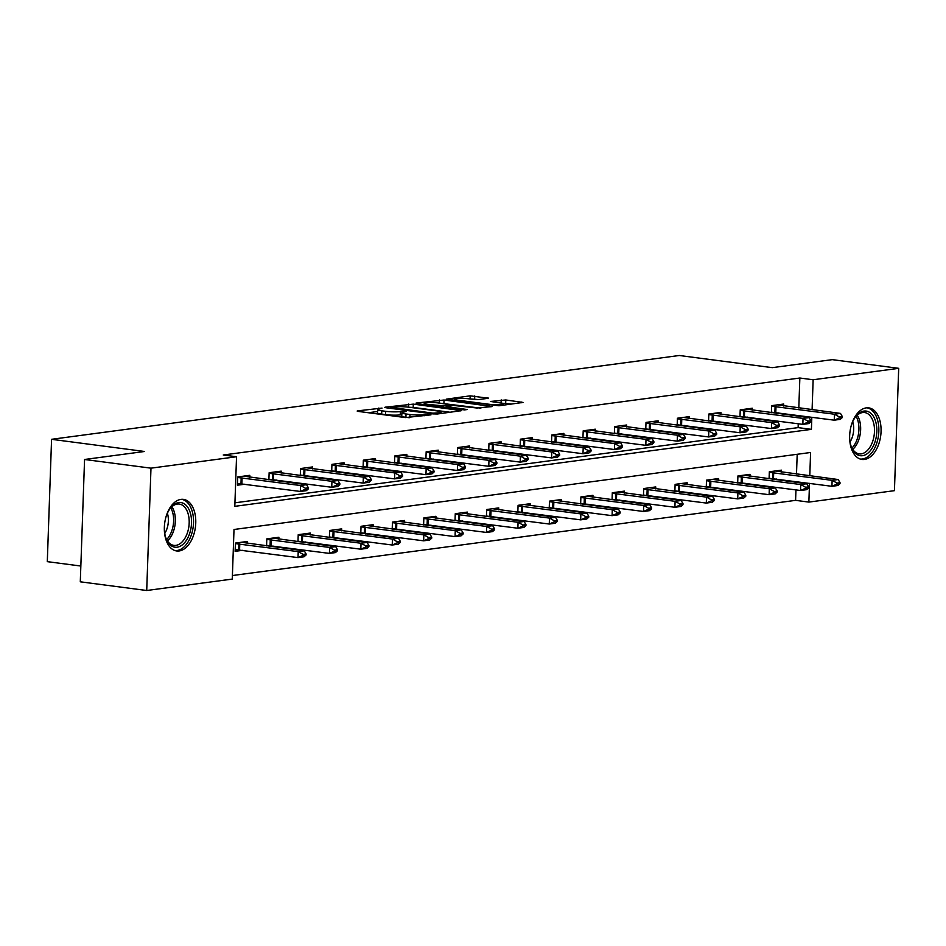 <?xml version="1.0" encoding="UTF-8"?>
<svg xmlns="http://www.w3.org/2000/svg" width="946" height="946" viewBox="0 0 946 946"><rect width="100%" height="100%" fill="white"/><g stroke="black" fill="none" stroke-linecap="round" stroke-linejoin="round"><path stroke-width="1.42" d="M382.03 408.093L357.825 410.836L357.162 411.061L358.463 411.439L405.396 417.576L430.986 414.856L424.612 414.738A10.477 1.336 2 0 1 409.949 414.49L406.035 413.981A10.477 1.336 2 0 1 401.884 412.775A10.477 1.336 2 0 1 404.013 412.042L406.283 411.262L400.359 411.569A10.477 1.336 2 0 1 385.696 411.321L381.782 410.812A10.477 1.336 2 0 1 377.631 409.606A10.477 1.336 2 0 1 379.76 408.873L382.03 408.093M864.455 459.449A26.015 15.491 -82.6 0 1 861.983 459.46A26.015 15.491 -82.6 0 1 849.78 433.706A26.015 15.491 -82.6 0 1 866.264 407.88A26.015 15.491 -82.6 0 1 868.735 407.868A26.015 15.491 -82.6 0 1 880.939 433.623A26.015 15.491 -82.6 0 1 864.455 459.449M179.149 550.962A26.015 15.491 -82.6 0 1 176.677 550.962A26.015 15.491 -82.6 0 1 164.474 525.207A26.015 15.491 -82.6 0 1 180.958 499.382A26.015 15.491 -82.6 0 1 183.429 499.37A26.015 15.491 -82.6 0 1 195.633 525.125A26.015 15.491 -82.6 0 1 179.149 550.962M488.562 398.242L470.174 395.842L446.193 399.177L499.003 405.775L522.996 402.428L505.791 399.969L490.56 401.459L499.748 402.866A8.762 1.112 2 0 1 503.213 403.871A8.762 1.112 2 0 1 498.341 404.699A8.762 1.112 2 0 1 489.177 404.273L458.266 400.241A8.762 1.112 2 0 1 454.801 399.224A8.762 1.112 2 0 1 459.673 398.396A8.762 1.112 2 0 1 468.838 398.822L478.581 399.579L488.562 398.242M809.788 475.826L810.592 452.495L234.005 529.488L232.278 579.082L146.713 590.505L80.292 581.814L84.561 459.484L144.561 451.479L51.569 439.311L679.299 355.495L772.291 367.651L832.279 359.646L898.7 368.325L894.431 490.667L808.865 502.09L809.516 483.371M84.561 459.484L150.982 468.164L236.547 456.741L234.809 506.335L811.408 429.354L811.834 417.245M798.802 407.963L799.855 378.022L223.256 455.002L236.547 456.741M799.855 378.022L813.134 379.76L898.7 368.325M413.296 404.119L385.4 407.158L384.726 407.383L386.027 407.761L432.972 413.899L437.549 413.981L461.53 410.635L413.296 404.119L413.177 407.43L409.334 407.288M416.122 403.055L444.029 400.016L492.263 406.532L477.032 408.022L453.418 405.444L446.134 406.555L467.241 409.535L464.474 409.902L416.11 403.552M51.569 439.311L47.3 561.652L80.848 566.039M234.939 502.811L798.117 427.616L798.258 423.773M798.519 416.228L798.542 415.507M249.732 477.269L249.803 475.318L237.73 476.938L237.434 485.203L244.86 484.21M273.512 480.379L276.256 480.012M268.889 479.776L269.137 472.74L281.21 471.132L281.139 473.083M304.919 476.193L307.663 475.826M300.296 475.59L300.532 468.542L312.618 466.934L312.547 468.885M336.327 471.995L339.07 471.628M331.703 471.392L331.94 464.356L344.025 462.736L343.954 464.687M367.734 467.797L370.477 467.43M363.11 467.194L363.347 460.158L375.432 458.55L375.361 460.501M399.141 463.611L401.884 463.244M394.517 463.008L394.754 455.972L406.839 454.352L406.768 456.303M430.548 459.413L433.292 459.047M425.913 458.81L426.161 451.774L438.246 450.166L438.175 452.117M461.955 455.227L464.699 454.86M457.32 454.612L457.568 447.576L469.654 445.968L469.583 447.919M493.363 451.029L496.106 450.663M488.727 450.426L488.976 443.39L501.061 441.77L500.99 443.721M524.77 446.831L527.513 446.465M520.134 446.228L520.383 439.192L532.468 437.584L532.397 439.535M556.177 442.645L558.92 442.279M551.542 442.03L551.79 434.994L563.875 433.386L563.804 435.337M587.584 438.447L590.328 438.081M582.949 437.844L583.197 430.808L595.282 429.188L595.211 431.14M618.991 434.249L621.735 433.883M614.356 433.646L614.604 426.611L626.678 425.002L626.619 426.953M650.399 430.063L653.142 429.697M645.763 429.46L646.012 422.424L658.085 420.804L658.026 422.756M681.806 425.866L684.549 425.499M677.17 425.262L677.419 418.227L689.492 416.607L689.433 418.57M713.213 421.668L715.956 421.301M708.578 421.065L708.826 414.029L720.899 412.421L720.84 414.372M744.62 417.482L747.364 417.115M739.985 416.879L740.233 409.843L752.307 408.223L752.236 410.174M776.016 413.284L778.771 412.917M771.392 412.681L771.64 405.645L783.714 404.037L783.643 405.988M232.397 575.546L795.586 500.351L795.953 489.898M796.213 482.354L796.236 481.632M796.497 474.088L797.194 454.281M247.426 543.406L247.497 541.443L235.412 543.063L235.128 551.329L242.543 550.336M271.206 546.504L273.95 546.138M266.571 545.901L266.819 538.865L278.904 537.257L278.834 539.208M302.614 542.318L305.357 541.952M297.978 541.715L298.226 534.679L310.312 533.059L310.241 535.01M334.021 538.12L336.764 537.754M329.385 537.517L329.634 530.481L341.719 528.873L341.648 530.824M365.428 533.934L368.171 533.568M360.793 533.319L361.041 526.283L373.126 524.675L373.055 526.626M396.835 529.736L399.579 529.37M392.2 529.133L392.448 522.097L404.533 520.477L404.462 522.429M428.242 525.538L430.986 525.172M423.607 524.935L423.855 517.9L435.94 516.291L435.87 518.242M459.65 521.352L462.393 520.986M455.014 520.738L455.263 513.702L467.336 512.093L467.277 514.045M491.057 517.155L493.8 516.788M486.421 516.551L486.67 509.516L498.743 507.896L498.684 509.847M522.464 512.957L525.207 512.59M517.829 512.354L518.077 505.318L530.15 503.71L530.091 505.661M553.871 508.771L556.615 508.404M549.236 508.168L549.484 501.132L561.557 499.512L561.498 501.463M585.278 504.573L588.022 504.206M580.643 503.97L580.891 496.934L592.965 495.314L592.894 497.277M616.674 500.387L619.429 500.02M612.05 499.772L612.298 492.736L624.372 491.128L624.301 493.079M648.081 496.189L650.836 495.822M643.457 495.586L643.706 488.55L655.779 486.93L655.708 488.881M679.488 491.991L682.232 491.624M674.865 491.388L675.113 484.352L687.186 482.744L687.115 484.695M710.895 487.805L713.639 487.438M706.272 487.19L706.508 480.154L718.593 478.546L718.522 480.497M742.303 483.607L745.046 483.24M737.679 483.004L737.915 475.968L750.001 474.348L749.93 476.299M773.71 479.409L776.453 479.043M769.086 478.806L769.323 471.77L781.408 470.162L781.337 472.113M146.713 590.505L150.982 468.164M795.586 500.351L808.865 502.09M812.094 409.701L813.134 379.76M798.117 427.616L811.408 429.354M377.631 409.606L377.513 412.905A10.477 1.336 2 0 0 381.664 414.112L381.782 410.812M401.825 414.667L400.241 414.88A10.477 1.336 2 0 1 385.578 414.632L381.664 414.112M401.884 412.775L401.766 416.074A10.477 1.336 2 0 0 405.917 417.292L406.035 413.981M409.24 417.718L405.917 417.292M377.572 411.498L368.301 412.728M450.272 412.279L413.177 407.43M391.218 407.348L432.866 413.154L438.944 412.823A10.477 1.336 2 0 0 441.061 412.101A10.477 1.336 2 0 0 436.922 410.895L408.755 407.206A10.477 1.336 2 0 0 394.08 406.957L391.218 407.348M480.875 408.164L440.067 403.185M438.246 402.949A8.762 1.112 2 0 0 429.082 402.523A8.762 1.112 2 0 0 424.21 403.339A8.762 1.112 2 0 0 427.675 404.356L443.142 405.858L450.426 404.746L438.246 402.949M511.739 404.072L501.534 403.162M477.836 399.638L470.801 399.082M235.187 549.579L298.014 557.596L298.226 551.636L304.269 550.832L241.36 542.271M303.063 555.361L306.09 554.959L306.126 553.966L303.098 554.368L303.063 555.361L298.014 557.596L304.056 556.78L306.09 554.959M235.4 543.631L298.226 551.636L303.098 554.368M304.269 550.832L306.126 553.966M308.396 488.834L308.431 487.84L305.416 488.242L305.381 489.236L308.396 488.834L306.362 490.655L300.331 491.459L237.493 483.453M305.381 489.236L300.331 491.459L300.532 485.511L237.706 477.505M243.666 476.145L306.575 484.707L300.532 485.511L305.416 488.242M308.431 487.84L306.575 484.707M165.775 517.675A22.515 13.41 -82.6 0 1 170.032 508.617A22.515 13.41 -82.6 0 1 190.087 512.164A22.515 13.41 -82.6 0 1 184.364 542.969A22.515 13.41 -82.6 0 1 166.106 538.581A22.515 13.41 -82.6 0 1 165.763 537.624A22.515 13.41 -82.6 0 1 164.32 528.743M165.881 537.967A20.847 12.416 97.4 0 0 173.898 545.393A20.847 12.416 97.4 0 0 186.551 535.058A20.847 12.416 97.4 0 0 187.852 512.933A20.847 12.416 97.4 0 0 179.302 504.052A20.847 12.416 97.4 0 0 169.653 509.161M167.383 513.252A16.413 9.779 -82.6 0 1 164.746 533.426M174.927 550.56A25.849 15.396 97.4 0 0 190.383 537.446A25.849 15.396 97.4 0 0 191.884 510.272A25.849 15.396 97.4 0 0 181.632 499.311M851.081 426.173A22.515 13.41 -82.6 0 1 855.338 417.115A22.515 13.41 -82.6 0 1 864.017 411.072A22.515 13.41 -82.6 0 1 876.824 431.577A22.515 13.41 -82.6 0 1 862.456 455.7A22.515 13.41 -82.6 0 1 851.424 447.08A22.515 13.41 -82.6 0 1 849.626 437.229M851.199 446.465A20.847 12.416 97.4 0 0 859.205 453.879A20.847 12.416 97.4 0 0 861.179 453.879A20.847 12.416 97.4 0 0 874.388 433.173A20.847 12.416 97.4 0 0 864.609 412.539A20.847 12.416 97.4 0 0 862.622 412.551A20.847 12.416 97.4 0 0 854.959 417.647M860.233 459.058A25.849 15.396 97.4 0 0 862.338 459.011A25.849 15.396 97.4 0 0 878.692 433.635A25.849 15.396 97.4 0 0 866.938 407.809M852.689 421.75A16.413 9.779 -82.6 0 1 850.052 441.912M266.595 545.381L329.421 553.398L329.634 547.45L335.676 546.634L272.767 538.073M334.47 551.163L337.497 550.761L337.533 549.768L334.506 550.17L334.47 551.163L329.421 553.398L335.463 552.594L337.497 550.761M266.807 539.433L329.634 547.45L334.506 550.17M335.676 546.634L337.533 549.768M298.002 541.195L360.828 549.2L361.041 543.252L367.083 542.448L304.174 533.875M365.877 546.977L368.905 546.575L368.94 545.582L365.913 545.984L365.877 546.977L360.828 549.2L366.871 548.396L368.905 546.575M298.215 535.235L361.041 543.252L365.913 545.984M367.083 542.448L368.94 545.582M339.803 484.636L339.839 483.643L336.823 484.045L336.788 485.038L339.803 484.636L337.769 486.469L331.739 487.273L268.901 479.255M336.788 485.038L331.739 487.273L331.94 481.313L269.113 473.307M275.073 471.948L337.982 480.509L331.94 481.313L336.823 484.045M339.839 483.643L337.982 480.509M371.21 480.438L371.246 479.456L368.231 479.859L368.195 480.852L371.21 480.438L369.177 482.271L363.134 483.075L300.308 475.069M368.195 480.852L363.134 483.075L363.347 477.127L300.521 469.11M306.48 467.75L369.389 476.323L363.347 477.127L368.231 479.859M371.246 479.456L369.389 476.323M329.409 536.997L392.235 545.014L392.448 539.054L398.479 538.25L335.582 529.689M397.285 542.779L400.312 542.377L400.347 541.384L397.32 541.786L397.285 542.779L392.235 545.014L398.278 544.198L400.312 542.377M329.61 531.049L392.448 539.054L397.32 541.786M398.479 538.25L400.347 541.384M360.816 532.799L423.642 540.816L423.855 534.868L429.886 534.052L366.989 525.491M428.692 538.581L431.719 538.179L431.743 537.186L428.727 537.6L428.692 538.581L423.642 540.816L429.685 540.012L431.719 538.179M361.017 526.851L423.855 534.868L428.727 537.6M429.886 534.052L431.743 537.186M392.223 528.613L455.05 536.619L455.263 530.671L461.293 529.866L398.396 521.305M460.099 534.395L463.126 533.993L463.15 533L460.134 533.402L460.099 534.395L455.05 536.619L461.092 535.814L463.126 533.993M392.424 522.665L455.263 530.671L460.134 533.402M461.293 529.866L463.15 533M402.618 476.252L402.653 475.259L399.626 475.661L399.602 476.654L402.618 476.252L400.584 478.073L394.541 478.877L331.715 470.872M399.602 476.654L394.541 478.877L394.754 472.929L331.928 464.924M337.888 463.564L400.797 472.125L394.754 472.929L399.626 475.661M402.653 475.259L400.797 472.125M434.025 472.054L434.06 471.061L431.033 471.463L430.998 472.456L434.025 472.054L431.991 473.887L425.948 474.691L363.122 466.674M430.998 472.456L425.948 474.691L426.161 468.743L363.335 460.726M369.295 459.366L432.204 467.927L426.161 468.743L431.033 471.463M434.06 471.061L432.204 467.927M465.432 467.868L465.467 466.875L462.44 467.277L462.405 468.27L465.432 467.868L463.398 469.689L457.356 470.493L394.529 462.488M462.405 468.27L457.356 470.493L457.568 464.545L394.742 456.528M400.702 455.168L463.611 463.741L457.568 464.545L462.44 467.277M465.467 466.875L463.611 463.741M423.631 524.415L486.457 532.432L486.67 526.473L492.7 525.669L429.803 517.107M491.506 530.198L494.522 529.795L494.557 528.802L491.542 529.204L491.506 530.198L486.457 532.432L492.499 531.628L494.522 529.795M423.832 518.467L486.67 526.473L491.542 529.204M492.7 525.669L494.557 528.802M496.839 463.67L496.875 462.677L493.847 463.079L493.812 464.072L496.839 463.67L494.805 465.491L488.763 466.307L425.937 458.29M493.812 464.072L488.763 466.307L488.976 460.347L426.149 452.342M432.109 450.982L495.018 459.543L488.976 460.347L493.847 463.079M496.875 462.677L495.018 459.543M455.038 520.229L517.864 528.235L518.077 522.287L524.108 521.483L461.21 512.909M522.913 526.011L525.929 525.598L525.964 524.616L522.949 525.018L522.913 526.011L517.864 528.235L523.907 527.43L525.929 525.598M455.239 514.269L518.077 522.287L522.949 525.018M524.108 521.483L525.964 524.616M528.246 459.472L528.282 458.479L525.255 458.893L525.219 459.874L528.246 459.472L526.213 461.305L520.17 462.109L457.344 454.092M525.219 459.874L520.17 462.109L520.383 456.161L457.557 448.144M463.516 446.784L526.425 455.345L520.383 456.161L525.255 458.893M528.282 458.479L526.425 455.345M486.445 516.031L549.271 524.037L549.472 518.089L555.515 517.285L492.618 508.723M554.321 521.814L557.336 521.412L557.371 520.418L554.356 520.82L554.321 521.814L549.271 524.037L555.314 523.233L557.336 521.412M486.646 510.083L549.472 518.089L554.356 520.82M555.515 517.285L557.371 520.418M559.654 455.286L559.689 454.293L556.662 454.695L556.626 455.688L559.654 455.286L557.62 457.107L551.577 457.911L488.751 449.906M556.626 455.688L551.577 457.911L551.79 451.963L488.952 443.958M494.924 442.598L557.821 451.159L551.79 451.963L556.662 454.695M559.689 454.293L557.821 451.159M517.852 511.833L580.678 519.851L580.879 513.903L586.922 513.087L524.025 504.525M585.728 517.616L588.743 517.214L588.779 516.22L585.763 516.622L585.728 517.616L580.678 519.851L586.721 519.047L588.743 517.214M518.053 505.885L580.879 513.903L585.763 516.622M586.922 513.087L588.779 516.22M591.061 451.088L591.096 450.095L588.069 450.497L588.034 451.49L591.061 451.088L589.027 452.909L582.984 453.725L520.158 445.708M588.034 451.49L582.984 453.725L583.197 447.765L520.359 439.76M526.331 438.4L589.228 446.961L583.197 447.765L588.069 450.497M591.096 450.095L589.228 446.961M549.259 507.647L612.086 515.653L612.287 509.705L618.329 508.901L555.42 500.328M617.135 513.43L620.15 513.028L620.186 512.034L617.17 512.436L617.135 513.43L612.086 515.653L618.128 514.849L620.15 513.028M549.46 501.687L612.287 509.705L617.17 512.436M618.329 508.901L620.186 512.034M622.468 446.89L622.492 445.909L619.476 446.311L619.441 447.292L622.468 446.89L620.434 448.723L614.392 449.527L551.565 441.522M619.441 447.292L614.392 449.527L614.604 443.579L551.766 435.562M557.738 434.202L620.635 442.775L614.604 443.579L619.476 446.311M622.492 445.909L620.635 442.775M580.655 503.449L643.493 511.467L643.694 505.507L649.736 504.703L586.827 496.142M648.542 509.232L651.558 508.83L651.593 507.836L648.578 508.239L648.542 509.232L643.493 511.467L649.524 510.651L651.558 508.83M580.868 497.501L643.694 505.507L648.578 508.239M649.736 504.703L651.593 507.836M653.863 442.704L653.899 441.711L650.883 442.113L650.848 443.106L653.863 442.704L651.841 444.525L645.799 445.33L582.973 437.324M650.848 443.106L645.799 445.33L646.012 439.382L583.174 431.376M589.145 430.016L652.042 438.577L646.012 439.382L650.883 442.113M653.899 441.711L652.042 438.577M612.062 499.252L674.9 507.269L675.101 501.321L681.144 500.505L618.235 491.944M679.949 505.034L682.965 504.632L683 503.639L679.985 504.041L679.949 505.034L674.9 507.269L680.931 506.465L682.965 504.632M612.275 493.304L675.101 501.321L679.985 504.041M681.144 500.505L683 503.639M685.271 438.506L685.306 437.513L682.291 437.915L682.255 438.909L685.271 438.506L683.249 440.339L677.206 441.143L614.38 433.126M682.255 438.909L677.206 441.143L677.419 435.195L614.581 427.178M620.552 425.818L683.45 434.38L677.419 435.195L682.291 437.915M685.306 437.513L683.45 434.38M643.469 495.065L706.307 503.071L706.508 497.123L712.551 496.319L649.642 487.758M711.357 500.848L714.372 500.446L714.407 499.453L711.392 499.855L711.357 500.848L706.307 503.071L712.338 502.267L714.372 500.446M643.682 489.106L706.508 497.123L711.392 499.855M712.551 496.319L714.407 499.453M716.678 434.309L716.713 433.327L713.698 433.729L713.662 434.722L716.678 434.309L714.656 436.141L708.613 436.946L645.787 428.94M713.662 434.722L708.613 436.946L708.814 430.998L645.988 422.98M651.96 421.62L714.857 430.194L708.814 430.998L713.698 433.729M716.713 433.327L714.857 430.194M674.876 490.868L737.714 498.885L737.915 492.925L743.958 492.121L681.049 483.56M742.764 496.65L745.779 496.248L745.815 495.255L742.799 495.657L742.764 496.65L737.714 498.885L743.745 498.069L745.779 496.248M675.089 484.92L737.915 492.925L742.799 495.657M743.958 492.121L745.815 495.255M748.085 430.123L748.12 429.129L745.105 429.531L745.07 430.525L748.085 430.123L746.063 431.944L740.02 432.76L677.194 424.742M745.07 430.525L740.02 432.76L740.221 426.8L677.395 418.794M683.367 417.434L746.264 425.996L740.221 426.8L745.105 429.531M748.12 429.129L746.264 425.996M706.284 486.67L769.11 494.687L769.323 488.739L775.365 487.935L712.456 479.362M774.171 492.452L777.186 492.05L777.222 491.057L774.206 491.471L774.171 492.452L769.11 494.687L775.152 493.883L777.186 492.05M706.496 480.722L769.323 488.739L774.206 491.471M775.365 487.935L777.222 491.057M779.492 425.925L779.528 424.931L776.512 425.333L776.477 426.327L779.492 425.925L777.47 427.758L771.428 428.562L708.601 420.544M776.477 426.327L771.428 428.562L771.629 422.614L708.802 414.596M714.762 413.236L777.671 421.798L771.629 422.614L776.512 425.333M779.528 424.931L777.671 421.798M737.691 482.484L800.517 490.489L800.73 484.541L806.772 483.737L743.863 475.176M805.578 488.266L808.594 487.864L808.629 486.871L805.602 487.273L805.578 488.266L800.517 490.489L806.56 489.685L808.594 487.864M737.904 476.536L800.73 484.541L805.602 487.273M806.772 483.737L808.629 486.871M810.899 421.739L810.935 420.745L807.919 421.147L807.884 422.141L810.899 421.739L808.865 423.56L802.835 424.364L739.997 416.358M807.884 422.141L802.835 424.364L803.036 418.416L740.21 410.398M746.169 409.039L809.078 417.612L803.036 418.416L807.919 421.147M810.935 420.745L809.078 417.612M769.098 478.286L831.924 486.303L832.137 480.343L838.18 479.539L775.271 470.978M836.974 484.068L840.001 483.666L840.036 482.673L837.009 483.075L836.974 484.068L831.924 486.303L837.967 485.499L840.001 483.666M769.311 472.338L832.137 480.343L837.009 483.075M838.18 479.539L840.036 482.673M842.307 417.541L842.342 416.547L839.327 416.95L839.291 417.943L842.307 417.541L840.273 419.362L834.242 420.178L771.404 412.16M839.291 417.943L834.242 420.178L834.443 414.218L771.617 406.212M777.577 404.853L840.486 413.414L834.443 414.218L839.327 416.95M842.342 416.547L840.486 413.414M378.79 409.039L378.826 408.033M427.296 415.341L427.332 414.372M403.043 412.208L403.079 411.203M385.578 414.632L385.696 411.321M400.241 414.88L400.359 411.569M409.831 417.671L409.949 414.49M424.577 415.708L424.612 414.738M460.217 410.954L460.241 410.257M408.601 407.194L408.719 404.048M391.632 408.495L391.668 407.773M432.842 413.887L432.866 413.154M436.047 414.064L436.071 413.213M438.909 413.792L438.944 412.823M439.334 403.091L439.441 399.945M443.911 403.327L444.029 400.016M490.939 406.851L490.962 406.153M447.399 407.667L447.423 406.934M427.651 405.089L427.675 404.356M438.53 406.508L438.554 405.775M443.095 407.099L443.142 405.858M449.728 405.94L449.764 404.971M458.242 400.962L458.266 400.241M489.153 405.006L489.177 404.273M501.096 403.067L501.203 399.898M505.672 403.28L505.791 399.969M521.672 402.748L521.695 402.05M470.067 398.987L470.174 395.842M474.644 399.224L474.75 395.913M487.9 398.325L487.923 397.639M239.575 549.945L239.776 543.997M238.664 549.851L238.877 543.903M241.183 477.777L240.982 483.725M242.081 477.872L241.88 483.82M171.912 506.713A20.847 12.416 -82.6 0 1 174.017 511.124A20.847 12.416 -82.6 0 1 167.442 540.911M166.626 539.539A20.162 12.002 97.4 0 0 172.326 511.337A20.162 12.002 97.4 0 0 170.765 507.836M857.218 415.211A20.847 12.416 -82.6 0 1 852.748 449.397M851.932 448.026A20.162 12.002 97.4 0 0 856.071 416.323M270.97 545.759L271.183 539.799M270.071 545.665L270.284 539.705M302.377 541.561L302.59 535.613M301.478 541.467L301.691 535.519M272.59 473.579L272.389 479.539M273.489 473.674L273.288 479.622M303.997 469.393L303.796 475.341M304.896 469.488L304.695 475.436M333.784 537.363L333.997 531.416M332.886 537.269L333.098 531.321M365.191 533.177L365.404 527.218M364.293 533.083L364.506 527.135M396.599 528.98L396.812 523.032M395.7 528.885L395.913 522.937M335.404 465.196L335.203 471.143M336.303 465.29L336.102 471.238M366.812 460.998L366.61 466.957M367.71 461.092L367.509 467.052M398.219 456.812L398.006 462.76M399.117 456.906L398.916 462.854M428.006 524.782L428.219 518.834M427.107 524.699L427.32 518.739M429.626 452.614L429.413 458.562M430.525 452.708L430.312 458.656M459.413 520.596L459.626 514.636M458.514 520.501L458.727 514.553M461.033 448.428L460.82 454.376M461.932 448.51L461.719 454.47M490.82 516.398L491.033 510.45M489.922 516.303L490.134 510.355M492.44 444.23L492.227 450.178M493.339 444.324L493.126 450.272M522.227 512.2L522.44 506.252M521.329 512.117L521.542 506.157M523.848 440.032L523.635 445.992M524.746 440.127L524.533 446.074M553.635 508.014L553.848 502.066M552.736 507.919L552.937 501.971M555.255 435.846L555.042 441.794M556.153 435.929L555.941 441.888M585.042 503.816L585.255 497.868M584.143 503.721L584.344 497.773M586.662 431.648L586.449 437.596M587.561 431.743L587.348 437.691M616.449 499.63L616.65 493.67M615.55 499.535L615.751 493.576M618.069 427.45L617.856 433.41M618.968 427.545L618.755 433.493M647.856 495.432L648.057 489.484M646.958 495.337L647.159 489.389M649.476 423.264L649.263 429.212M650.375 423.359L650.162 429.307M679.263 491.234L679.465 485.286M678.365 491.14L678.566 485.192M680.884 419.066L680.671 425.014M681.782 419.161L681.569 425.109M710.671 487.048L710.872 481.088M709.772 486.954L709.973 481.006M712.279 414.868L712.078 420.828M713.189 414.963L712.977 420.923M742.078 482.85L742.279 476.902M741.179 482.756L741.38 476.808M743.686 410.682L743.485 416.63M744.597 410.777L744.384 416.725M773.485 478.652L773.686 472.704M772.586 478.57L772.787 472.61M775.093 406.484L774.892 412.432M775.992 406.579L775.791 412.527M390.722 408.376L390.757 407.501M441.013 413.52L441.061 412.101M446.098 407.501L446.134 406.555M424.163 404.628L424.21 403.339M450.391 405.858L450.426 404.746M454.754 400.513L454.801 399.224M503.166 405.219L503.213 403.871"/></g></svg>
